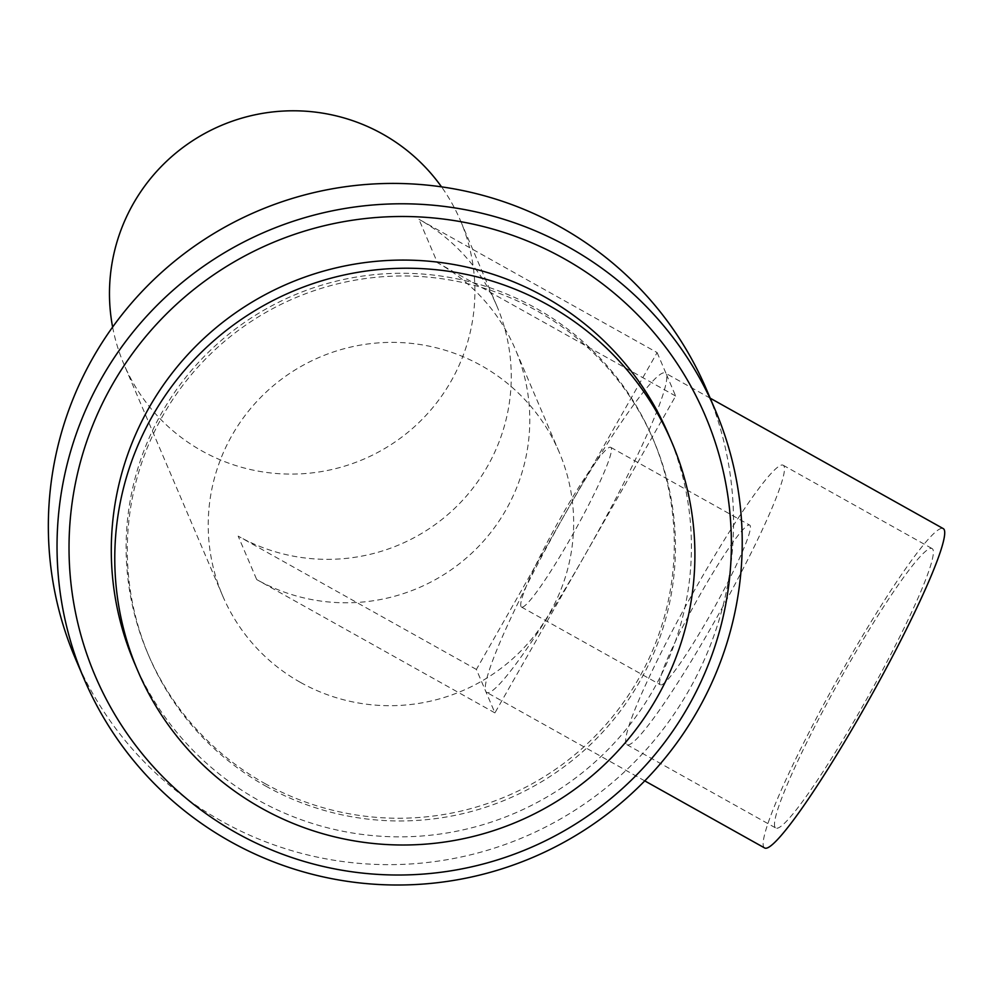<?xml version="1.0" encoding="UTF-8"?>
<svg xmlns="http://www.w3.org/2000/svg" width="994" height="994" viewBox="0 0 994 994"><rect width="100%" height="100%" fill="white"/><g stroke="black" fill="none" stroke-linecap="round" stroke-linejoin="round"><path stroke-width="0.75" stroke-dasharray="4.97 3.73" d="M659.867 684.17A91.473 9.368 119.2 0 1 698.645 597.232A91.473 9.368 119.2 0 1 749.724 525.13A91.473 9.368 119.2 0 1 750.234 525.739A91.473 9.368 119.2 0 1 711.456 612.689A91.473 9.368 119.2 0 1 660.376 684.779A91.473 9.368 119.2 0 1 659.867 684.17M520.906 606.402A91.473 9.368 119.2 0 1 559.684 519.464A91.473 9.368 119.2 0 1 610.776 447.362A91.473 9.368 119.2 0 1 611.273 447.971A91.473 9.368 119.2 0 1 572.507 534.909A91.473 9.368 119.2 0 1 521.415 607.011A91.473 9.368 119.2 0 1 520.906 606.402M774.86 826.909A160.084 16.401 119.2 0 1 842.713 674.764A160.084 16.401 119.2 0 1 932.124 548.589A160.084 16.401 119.2 0 1 933.006 549.657A160.084 16.401 119.2 0 1 865.153 701.801A160.084 16.401 119.2 0 1 775.742 827.977A160.084 16.401 119.2 0 1 774.86 826.909M625.984 743.587A160.084 16.401 119.2 0 1 693.837 591.442A160.084 16.401 119.2 0 1 783.235 465.267A160.084 16.401 119.2 0 1 784.117 466.335A160.084 16.401 119.2 0 1 716.264 618.479A160.084 16.401 119.2 0 1 626.866 744.655A160.084 16.401 119.2 0 1 625.984 743.587M764.585 847.932A182.958 18.749 119.2 0 1 763.566 846.714A182.958 18.749 119.2 0 1 841.11 672.839A182.958 18.749 119.2 0 1 943.294 528.634M657.121 352.584L666.39 374.316A182.958 18.749 119.2 0 1 585.28 554.466A182.958 18.749 119.2 0 1 486.662 692.383A182.958 18.749 119.2 0 1 485.656 691.165A182.958 18.749 119.2 0 1 566.754 511.015L657.121 352.584L418.909 219.264L437.435 262.702A182.958 181.43 -23.1 0 1 515.364 349.379A182.958 181.43 -23.1 0 1 468.472 556.168A182.958 181.43 -23.1 0 1 256.7 579.564L238.175 536.126A182.958 181.43 156.9 0 0 449.947 512.718A182.958 181.43 156.9 0 0 496.838 305.928A182.958 181.43 156.9 0 0 418.909 219.264M134.19 662.389A290.434 288.012 156.9 0 0 257.906 799.971A290.434 288.012 156.9 0 0 594.089 762.82A290.434 288.012 156.9 0 0 668.527 434.552M265.808 786.117A274.431 272.132 156.9 0 0 583.466 751.017A274.431 272.132 156.9 0 0 653.803 440.827A274.431 272.132 156.9 0 0 536.909 310.824A274.431 272.132 156.9 0 0 219.252 345.924A274.431 272.132 156.9 0 0 148.926 656.102A274.431 272.132 156.9 0 0 265.808 786.117M264.652 783.396A274.431 272.132 156.9 0 0 582.31 748.296A274.431 272.132 156.9 0 0 652.648 438.118A274.431 272.132 156.9 0 0 535.754 308.115A274.431 272.132 156.9 0 0 218.096 343.216A274.431 272.132 156.9 0 0 147.758 653.393A274.431 272.132 156.9 0 0 264.652 783.396M75.395 658.587A343.042 340.172 156.9 0 0 221.5 821.094A343.042 340.172 156.9 0 0 618.579 777.209A343.042 340.172 156.9 0 0 706.498 389.486M300.573 682.468A182.958 181.43 156.9 0 0 512.345 659.059A182.958 181.43 156.9 0 0 559.237 452.27A182.958 181.43 156.9 0 0 481.307 365.606A182.958 181.43 156.9 0 0 269.536 389.002A182.958 181.43 156.9 0 0 222.644 595.791A182.958 181.43 156.9 0 0 300.573 682.468M112.62 327.101A182.958 181.43 156.9 0 0 123.902 364.202A182.958 181.43 156.9 0 0 201.832 450.866A182.958 181.43 156.9 0 0 413.603 427.47A182.958 181.43 156.9 0 0 460.483 220.68A182.958 181.43 156.9 0 0 441.522 186.86M666.39 374.316L675.647 396.034L494.913 712.884L476.387 669.447L566.754 511.015A182.958 18.749 119.2 0 1 665.371 373.085A182.958 18.749 119.2 0 1 666.39 374.316M675.647 396.034L437.435 262.702M494.913 712.884L256.7 579.564M476.387 669.447L238.175 536.126M610.776 447.362L749.724 525.13M783.235 465.267L932.124 548.589M644.758 780.874L486.662 692.383M653.803 440.827L652.648 438.118M559.237 452.27L515.364 349.379M496.838 305.928L460.483 220.68M222.644 595.791L123.902 364.202M148.926 656.102L147.758 653.393M710.201 398.184L665.371 373.085M626.866 744.655L775.742 827.977M521.415 607.011L660.376 684.779"/><path stroke-width="1.49" d="M710.201 398.184L943.294 528.634A182.958 18.749 119.2 0 1 944.3 529.852A182.958 18.749 119.2 0 1 866.756 703.74A182.958 18.749 119.2 0 1 764.585 847.932L644.758 780.874M261.372 808.122A290.434 288.012 156.9 0 0 597.568 770.971A290.434 288.012 156.9 0 0 672.006 442.703A290.434 288.012 156.9 0 0 548.29 305.108A290.434 288.012 156.9 0 0 212.107 342.259A290.434 288.012 156.9 0 0 137.669 670.528A290.434 288.012 156.9 0 0 261.372 808.122M672.006 442.703L668.527 434.552A290.434 288.012 156.9 0 0 544.824 296.957A290.434 288.012 156.9 0 0 208.628 334.108A290.434 288.012 156.9 0 0 134.19 662.389L137.669 670.528M236.41 832.91A331.598 328.828 156.9 0 0 688.047 706.858A331.598 328.828 156.9 0 0 563.996 258.602A331.598 328.828 156.9 0 0 112.359 384.653A331.598 328.828 156.9 0 0 236.41 832.91M569.065 247.344A343.042 340.172 -23.1 0 1 715.171 409.851A343.042 340.172 -23.1 0 1 627.264 797.573A343.042 340.172 -23.1 0 1 230.186 841.458A343.042 340.172 -23.1 0 1 84.08 678.939A343.042 340.172 -23.1 0 1 171.987 291.217A343.042 340.172 -23.1 0 1 569.065 247.344M715.171 409.851L706.498 389.486A343.042 340.172 156.9 0 0 560.38 226.98A343.042 340.172 156.9 0 0 163.302 270.853A343.042 340.172 156.9 0 0 75.395 658.587L84.08 678.939M441.522 186.86A182.958 181.43 156.9 0 0 382.553 134.016A182.958 181.43 156.9 0 0 186.077 145.199A182.958 181.43 156.9 0 0 112.62 327.101"/></g></svg>
